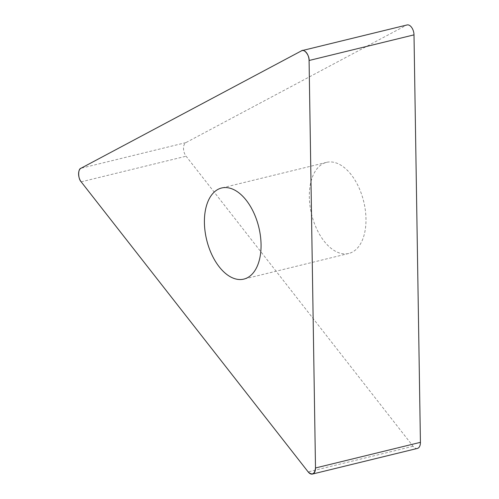 <?xml version="1.0" encoding="UTF-8"?>
<svg xmlns="http://www.w3.org/2000/svg" width="499" height="499" viewBox="0 0 499 499"><rect width="100%" height="100%" fill="white"/><g stroke="black" fill="none" stroke-linecap="round" stroke-linejoin="round"><path stroke-width="0.37" stroke-dasharray="2.5 1.87" d="M351.202 174.687A46.887 26.827 -103.7 0 0 326.521 162.368A46.887 26.827 -103.7 0 0 311.588 214.283A46.887 26.827 -103.7 0 0 348.776 253.467A46.887 26.827 -103.7 0 0 365.954 222.049A46.887 26.827 -103.7 0 0 351.202 174.687M417.395 448.42A8.233 4.709 76.3 0 1 413.066 446.256L186.096 156.212A8.233 4.709 76.3 0 1 185.877 142.633L406.436 25.193A8.233 4.709 76.3 0 1 407.078 24.95M185.877 142.633L80.963 168.263M301.521 50.829L406.436 25.193M81.175 181.842L186.096 156.212M413.066 446.256L308.145 471.886M326.521 162.368L221.606 187.998M348.776 253.467L243.861 279.097"/><path stroke-width="0.75" d="M302.157 50.58L407.078 24.95A8.233 4.709 76.3 0 1 414.002 34.861L420.42 442.339A8.233 4.709 76.3 0 1 417.395 448.42L312.48 474.05A8.233 4.709 -103.7 0 0 315.499 467.975L309.081 60.498A8.233 4.709 -103.7 0 0 302.157 50.58A8.233 4.709 -103.7 0 0 301.521 50.829L80.963 168.263A8.233 4.709 -103.7 0 0 81.175 181.842L308.145 471.886A8.233 4.709 -103.7 0 0 312.48 474.05M246.288 200.324A46.887 26.827 -103.7 0 0 221.606 187.998A46.887 26.827 -103.7 0 0 206.673 239.913A46.887 26.827 -103.7 0 0 243.861 279.097A46.887 26.827 -103.7 0 0 261.033 247.679A46.887 26.827 -103.7 0 0 246.288 200.324M81.175 181.842L308.145 471.886C312.255 475.528 314.701 474.225 315.499 467.975L309.081 60.498C309.598 55.489 304.041 48.391 301.521 50.829L80.963 168.263C77.819 168.837 77.975 178.817 81.175 181.842M414.002 34.861L309.081 60.498M315.499 467.975L420.42 442.339"/></g></svg>
